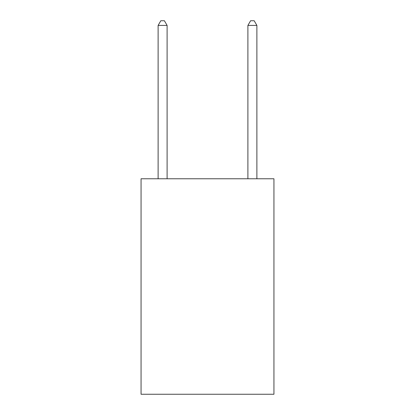 <?xml version="1.0" encoding="UTF-8"?>
<svg xmlns="http://www.w3.org/2000/svg" width="415" height="415" viewBox="0 0 415 415"><rect width="100%" height="100%" fill="white"/><g stroke="black" fill="none" stroke-linecap="round" stroke-linejoin="round"><path stroke-width="0.62" d="M273.942 178.772L273.942 394.25L141.059 394.25L141.059 178.772L273.942 178.772M167.1 178.772L167.1 25.419L158.12 25.419L158.12 178.772M158.12 25.419L160.812 20.75L164.402 20.75L167.1 25.419M256.88 178.772L256.88 25.419L247.9 25.419L247.9 178.772M247.9 25.419L250.598 20.75L254.188 20.75L256.88 25.419"/></g></svg>
